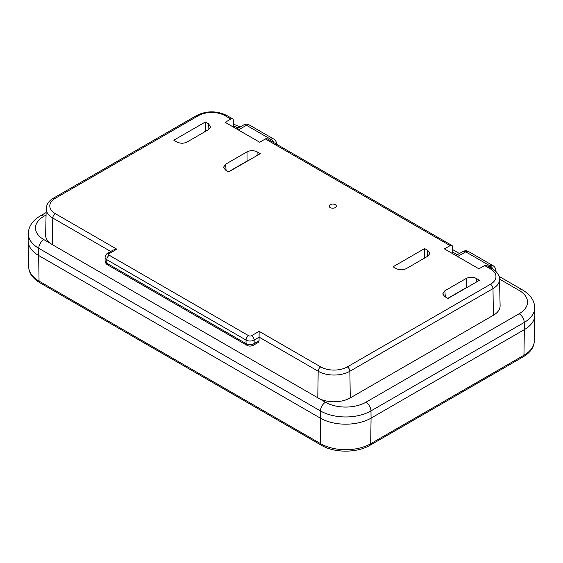 <?xml version="1.0" encoding="UTF-8"?>
<svg xmlns="http://www.w3.org/2000/svg" width="563" height="563" viewBox="0 0 563 563"><rect width="100%" height="100%" fill="white"/><g stroke="black" fill="none" stroke-linecap="round" stroke-linejoin="round"><path stroke-width="0.84" d="M523.21 356.829A3.589 2.069 -120 0 0 523.949 355.239A35.335 20.402 180 0 0 534.301 341.065L534.301 341.065C534.083 347.251 530.381 352.508 523.21 356.829L369.94 445.319C357.041 453.074 334.359 453.074 321.459 445.319A3.589 2.069 -60 0 1 320.713 443.728L320.326 418.119L38.657 255.496A35.884 20.718 180 0 1 28.15 240.591L28.305 233.462A35.736 20.634 0 0 0 38.763 248.304L38.657 255.496A35.884 20.718 0 0 1 28.15 241.105L28.699 266.939A35.335 20.402 180 0 0 39.051 281.106L38.657 255.496L320.326 418.119A35.884 20.718 0 0 0 371.073 418.119A35.884 20.718 180 0 1 320.326 418.119L320.431 410.92L38.763 248.304A7.178 4.145 120 0 1 43.844 239.613L50.607 243.519A22.97 13.259 180 0 1 45.638 235.116L46.201 208.697A22.4 12.935 0 0 0 52.76 218.008L110.742 251.478M534.695 307.588L534.85 314.724A35.884 20.718 180 0 1 524.343 329.629L371.073 418.119L370.968 410.92L524.237 322.43A35.736 20.634 0 0 0 534.695 307.588C534.491 300.649 530.508 294.808 522.745 290.072L499.036 276.384M369.94 445.319A3.589 2.069 -120 0 0 370.686 443.728L523.949 355.239L524.343 329.629A35.884 20.718 0 0 0 534.85 315.238L534.301 341.065M424.615 248.564L393.065 266.778L396.225 268.6C399.589 270.191 402.953 270.191 406.317 268.6L427.774 256.214L429.858 253.519L427.774 250.387L424.615 248.564L424.615 257.812L422.109 259.487M248.621 160.413L247.023 161.102L247.023 151.855L225.559 164.248L223.476 167.373L225.559 170.068L228.726 171.898L260.275 153.685L257.108 151.855L257.108 155.515M247.023 151.855C250.38 150.265 253.744 150.265 257.108 151.855M205.368 121.981L173.819 140.194L176.986 142.024C180.35 143.614 183.707 143.614 187.071 142.024L208.535 129.631L210.611 126.935L208.535 123.811L205.368 121.981L205.368 131.235L202.863 132.903M259.121 337.202L254.159 340.066L254.159 343.585A3.589 2.069 -120 0 1 253.413 345.225L258.297 342.41L259.071 340.749L259.128 331.34L320.72 366.9A18.811 10.859 0 0 0 347.329 366.9L490.45 284.273A18.811 10.859 0 0 0 490.45 268.917L484.609 265.546L478.923 268.832L444.411 248.902L450.097 245.623A3.589 2.069 -60 0 1 451.892 245.44A3.589 2.069 -60 0 1 452.638 247.037L452.736 253.716M450.097 245.623L265.37 138.962L259.677 142.249L225.165 122.326L230.858 119.039A3.589 2.069 -60 0 1 232.653 118.863A3.589 2.069 -60 0 1 233.392 120.454L233.497 127.139M467.853 286.989L466.263 287.686L466.263 278.432L444.805 290.825L442.722 293.949L444.805 296.645L447.965 298.474L479.514 280.261L476.347 278.432L476.347 282.084M466.263 278.432C469.626 276.841 472.99 276.841 476.347 278.432M330.235 204.672A3.568 2.062 180 0 1 334.126 204.221A3.568 2.062 180 0 1 336.329 206.128A3.568 2.062 180 0 1 332.761 208.19A3.568 2.062 180 0 1 329.186 206.128A3.568 2.062 180 0 1 330.235 204.672M247.023 161.102L228.529 171.785M466.263 287.686L447.768 298.362M320.72 366.9A3.589 2.069 120 0 0 318.186 371.249A22.4 12.935 0 0 0 349.869 371.249L350.27 397.9A22.97 13.259 180 0 1 319.756 398.914L325.505 402.235A28.558 16.489 0 0 0 365.894 402.235L519.156 313.746A7.178 4.145 60 0 1 524.237 322.43L524.343 329.629L371.073 418.119L370.686 443.728A35.335 20.402 180 0 1 320.713 443.728L39.051 281.106A3.589 2.069 -60 0 0 39.79 282.703C32.598 278.347 28.896 273.09 28.699 266.939M347.329 366.9A3.589 2.069 60 0 1 349.869 371.249L492.984 288.622A22.4 12.935 0 0 0 499.543 279.311L500.106 305.73A22.97 13.259 180 0 1 493.385 315.273L350.27 397.9M265.37 138.962A3.589 2.069 -60 0 1 267.165 138.787L451.892 245.44M484.609 265.546A3.589 2.069 -60 0 1 486.404 265.363L492.245 268.734A3.589 2.069 -60 0 0 490.45 268.917M259.128 331.34L251.619 335.675A2.153 1.246 180 0 1 248.579 335.675L109.313 255.271A2.153 1.246 180 0 1 109.313 253.512A3.589 2.069 60 0 0 107.519 253.336L113.233 250.042L116.822 249.184L55.301 213.659A3.589 2.069 120 0 0 52.76 218.008L52.359 244.659L50.607 243.519M319.756 398.914L52.359 244.659M493.132 269.283A5.743 3.315 -120 0 0 490.07 265.905L465.714 251.844A5.743 3.315 -120 0 0 462.842 251.555L455.924 255.553M495.764 271.352A5.743 5.743 0 0 0 492.942 265.623L492.942 265.623A5.743 3.315 120 0 0 490.07 265.905L488.705 266.693M457.606 256.524L465.714 251.844A5.743 3.315 -60 0 1 468.585 251.555L468.585 251.555A5.743 5.743 0 0 0 462.842 251.555M273.864 142.657A5.743 3.315 -120 0 0 270.831 139.328L246.467 125.267A5.743 3.315 -120 0 0 243.596 124.979L236.678 128.976M276.567 144.219A5.743 5.743 0 0 0 273.702 139.047L273.702 139.047A5.743 3.315 120 0 0 270.831 139.328L269.466 140.117M238.36 129.947L246.467 125.267A5.743 3.315 -60 0 1 249.339 124.979L249.339 124.979A5.743 5.743 0 0 0 243.596 124.979M230.858 119.039L225.024 115.668A18.811 10.859 0 0 0 198.415 115.668L55.301 198.303A18.811 10.859 0 0 0 55.301 213.659M109.313 253.512L116.822 249.184M46.067 215.01L43.844 216.298A7.178 4.145 -120 0 0 40.255 215.939C32.591 220.534 28.607 226.375 28.305 233.462M43.844 216.298A28.558 16.489 0 0 0 43.844 239.613M519.156 313.746A28.558 16.489 0 0 0 519.156 290.431L499.536 279.1M457.339 254.736L452.715 252.069M238.093 128.16L237.495 127.808A28.558 16.489 0 0 0 233.476 125.88M225.024 115.668A3.589 2.069 -60 0 1 226.819 115.492C216.748 110.637 206.684 110.637 196.621 115.492L53.506 198.12C51.092 199.415 46.673 202.638 46.201 208.697M198.415 115.668A3.589 2.069 -120 0 0 196.621 115.492M55.301 198.303A3.589 2.069 -120 0 0 53.506 198.12M251.619 335.675A3.589 2.069 -120 0 1 254.159 340.066A5.743 3.315 180 0 1 246.038 340.066L106.78 259.67A3.589 2.069 -60 0 1 109.313 255.271M106.78 259.67A5.743 3.315 180 0 1 105.098 257.319L105.098 260.838A5.743 3.315 180 0 0 106.78 263.181L106.78 259.67M248.579 335.675A3.589 2.069 -60 0 0 246.038 340.066L246.038 343.585L106.78 263.181A3.589 2.069 -60 0 0 107.519 264.828C106.147 264.054 105.337 262.724 105.098 260.838M259.071 340.749L254.159 343.585A5.743 3.315 180 0 1 246.038 343.585A3.589 2.069 -60 0 0 246.784 345.225L107.519 264.828M259.128 337.146L318.186 371.249L317.785 397.9M490.45 284.273A3.589 2.069 60 0 1 492.984 288.622L493.385 315.273M325.505 402.235A7.178 4.145 120 0 0 320.431 410.92A35.736 20.634 0 0 0 370.968 410.92A7.178 4.145 60 0 0 365.894 402.235M519.156 290.431A7.178 4.145 -60 0 1 522.745 290.072M237.495 127.808A7.178 4.145 -60 0 1 239.887 127.118M225.559 164.248L226.115 170.392M207.979 129.954L208.535 123.811M427.218 256.531L427.774 250.387M444.805 290.825L445.361 296.968M321.459 445.319L39.79 282.703M232.653 118.863L226.819 115.492M107.519 253.336C106.147 254.11 105.337 255.433 105.098 257.319M253.413 345.225C250.859 346.365 248.649 346.365 246.784 345.225M499.543 279.311C499.29 274.955 496.855 271.429 492.245 268.734M459.443 253.519L452.68 249.62M240.183 126.949L233.448 124.113M46.117 212.554L40.255 215.939M492.942 265.623L468.585 251.555M273.702 139.047L249.339 124.979"/></g></svg>
